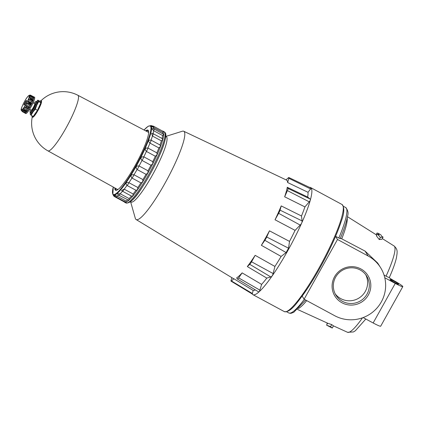 <?xml version="1.0" encoding="UTF-8"?>
<svg xmlns="http://www.w3.org/2000/svg" width="424" height="424" viewBox="0 0 424 424"><rect width="100%" height="100%" fill="white"/><g stroke="black" fill="none" stroke-linecap="round" stroke-linejoin="round"><path stroke-width="0.64" d="M362.531 317.793A49.036 7.977 -61.7 0 1 347.521 332.289L333.46 325.865L331.716 324.599L327.699 323.231M302.169 296.111A59.901 9.741 -61.7 0 0 335.559 236.369L337.504 239.47L304.114 299.212L334.759 315.742A34.36 33.761 147.9 0 0 376.136 308.958A34.36 33.761 147.9 0 0 380.561 267.608A34.36 33.761 147.9 0 0 368.149 256.001L337.504 239.47M332.241 328.065L330.614 327.217A52.602 8.554 -61.7 0 1 330.593 327.206L328.149 325.939A52.64 8.565 118.3 0 0 328.176 325.95L326.549 325.102L330.545 326.697L332.241 328.065L333.465 325.865M327.116 324.084A52.64 8.565 118.3 0 1 327.021 322.924M331.716 324.599L330.545 326.697M383.084 237.09L381.483 236.195A52.602 8.554 -61.7 0 0 380.529 234.615L378.129 233.274A52.64 8.565 118.3 0 1 379.083 234.859L377.482 233.963L380.418 237.461L383.084 237.09L381.854 239.29L379.247 239.56L376.417 235.871L377.482 233.963M376.061 234.663L376.92 233.131A52.64 8.565 118.3 0 1 378.129 233.274M327.614 323.194L326.549 325.102M384.78 277.762L395.253 283.412A9.752 0.885 29.2 0 0 402.8 286.629A9.752 0.885 29.2 0 0 393.324 280.333L389.916 278.303L389.37 277.434M389.322 277.36C389.529 277.773 388.442 277.376 386.079 276.162A49.036 7.977 -61.7 0 0 394.076 245.973C398.2 249.651 396.869 252.519 397.097 253.377L396.482 257.591C395.306 262.822 392.931 269.447 389.354 277.476M384.043 275.086L386.079 276.162M394.771 282.644A4.876 0.44 29.2 0 0 398.544 284.25A4.876 0.44 29.2 0 0 394.506 281.488A4.876 0.44 29.2 0 0 390.032 279.496A4.876 0.44 29.2 0 0 394.771 282.644M363.135 317.571L373.147 322.971A9.752 0.885 29.2 0 0 380.694 326.189L402.8 286.629M380.561 267.608L377.71 263.06L365.08 251.103L340.408 238.14M335.575 236.375L340.17 238.617M304.114 299.212L302.18 296.127M258.243 291.643C258.91 292.157 259.462 291.654 259.896 290.143L261.613 284.393A57.113 9.291 -61.7 0 0 266.791 278.091L270.756 276.93C271.853 276.581 272.643 275.452 273.114 273.544L274.922 266.442A57.113 9.291 -61.7 0 0 281.123 256.43L286.11 252.566L288.553 248.199L289.518 241.404A57.113 9.291 -61.7 0 0 295.078 230.375L300.203 225.08C301.586 223.665 302.206 222.271 302.068 220.899L301.496 216.002A57.113 9.291 -61.7 0 0 304.92 206.901L309.25 201.829C310.405 200.51 310.67 199.55 310.039 198.962L307.639 197.028A57.113 9.291 -61.7 0 0 308.02 192.3L311.195 188.177L288.829 177.518A3.805 0.62 118.3 0 1 288.818 178.303L287.652 182.543L308.02 192.3M253.16 290.456L233.878 278.759L231.44 280.969A3.805 0.62 118.3 0 1 231.043 281.154L252.238 293.991L253.16 290.456A57.113 9.291 -61.7 0 0 255.328 289.899M252.179 293.954A60.828 9.895 -61.7 0 0 252.195 293.98A60.828 9.895 -61.7 0 0 252.874 294.638A60.828 9.895 -61.7 0 0 289.73 247.139A60.828 9.895 -61.7 0 0 311.025 187.869A60.828 9.895 -61.7 0 0 310.628 187.562A60.828 9.895 -61.7 0 0 309.504 187.371M124.227 201.861A40.397 6.572 -61.7 0 0 124.667 202.274A40.397 6.572 -61.7 0 0 125.917 202.29A40.397 6.572 -61.7 0 0 128.843 200.319L129.119 198.58L120.167 193.752A2.788 0.456 -61.7 0 1 118.879 195.236A2.788 2.788 0 0 1 117.586 193.752L120.167 193.752A39.559 6.434 -61.7 0 0 122.499 191.235L121.624 190.456L124.2 189.168A39.559 6.434 -61.7 0 0 126.993 185.447C125.244 183.12 125.886 182.203 128.912 182.696A39.559 6.434 -61.7 0 0 131.965 178.038C130.226 175.578 130.899 174.492 133.984 174.778A39.559 6.434 -61.7 0 0 137.084 169.505C135.309 166.992 135.972 165.811 139.067 165.959A39.559 6.434 -61.7 0 0 142.003 160.426C140.148 157.94 140.752 156.742 143.816 156.832A39.559 6.434 -61.7 0 0 146.391 151.421C144.42 149.041 144.923 147.912 147.907 148.029A39.559 6.434 -61.7 0 0 149.942 143.1C147.822 140.906 148.193 139.92 151.061 140.137A39.559 6.434 -61.7 0 0 152.423 136.035L151.675 133.369A2.788 2.788 0 0 1 153.175 133.698L162.434 138.696M130.608 201.787L135.309 218.318A50.149 8.157 -61.7 0 0 135.606 219.017A50.149 8.157 -61.7 0 0 136.109 219.526A50.149 8.157 -61.7 0 0 167.151 179.294A50.149 8.157 -61.7 0 0 183.719 131.249A50.149 8.157 -61.7 0 0 183.327 131.133A50.149 8.157 -61.7 0 0 182.267 131.249L165.874 136.396M233.878 278.759A55.963 9.1 118.3 0 1 233.306 278.552L136.109 219.526M261.613 284.393L242.131 272.881A55.963 9.1 118.3 0 1 236.656 277.847L237.392 279.019A3.805 0.62 118.3 0 0 237.429 279.056L258.391 291.754M274.922 266.442L255.158 255.338A55.963 9.1 118.3 0 1 247.319 266.564L266.791 278.091M289.518 241.404L269.463 230.826A55.963 9.1 118.3 0 1 261.37 245.311L281.123 256.43M301.496 216.002L281.218 205.916A55.963 9.1 118.3 0 1 275.033 219.775L295.078 230.375M307.639 197.028L287.271 187.281A55.963 9.1 118.3 0 1 284.652 196.8L304.92 206.901M183.719 131.249L286.439 180.052A55.963 9.1 118.3 0 1 287.652 182.543M118.879 195.236L128.843 200.319A40.397 6.572 -61.7 0 0 132.792 196.058A40.397 6.572 -61.7 0 0 137.493 189.798L137.864 187.525A39.559 6.434 -61.7 0 0 140.916 182.866L142.623 181.965A40.397 6.572 -61.7 0 0 147.838 173.093L148.018 170.787L139.067 165.959A2.788 0.456 -61.7 0 1 137.084 169.505L146.036 174.333L147.838 173.093A40.397 6.572 -61.7 0 0 152.783 163.786L152.767 161.661L143.816 156.832A2.788 0.456 -61.7 0 1 142.003 160.426L150.955 165.254L152.783 163.786A40.397 6.572 -61.7 0 0 157.119 154.681A40.397 6.572 -61.7 0 0 160.548 146.391A40.397 6.572 -61.7 0 0 162.837 139.491A40.397 6.572 -61.7 0 0 163.834 134.45A40.397 6.572 -61.7 0 0 163.468 131.604A40.397 6.572 -61.7 0 0 163.017 131.164A40.397 6.572 -61.7 0 0 162.429 131.027M122.515 191.219A2.788 0.456 -61.7 0 0 122.552 191.266L131.705 196.206L132.792 196.058L133.152 193.996A39.559 6.434 -61.7 0 0 135.945 190.275L137.493 189.798A40.397 6.572 -61.7 0 0 142.623 181.965L142.936 179.606L133.984 174.778A2.788 0.456 -61.7 0 1 131.965 178.038L140.916 182.866M130.518 201.739L131.048 202.025A37.148 6.042 -61.7 0 0 153.997 172.197A37.148 6.042 -61.7 0 0 166.314 136.634L165.789 136.353M287.271 187.281L288.007 188.452A3.805 0.62 118.3 0 1 287.408 190.625L284.652 196.8M281.218 205.916L280.052 210.156A3.805 0.62 118.3 0 1 278.637 213.32L275.033 219.775M286.057 179.866L288.442 177.704A3.805 0.62 118.3 0 1 288.829 177.518M269.463 230.826L266.707 236.995A3.805 0.62 118.3 0 1 264.857 240.307L261.37 245.311M380.418 237.461L379.247 239.56M342.534 301.374A18.089 17.771 147.9 0 0 364.311 297.807A18.089 17.771 147.9 0 0 366.638 276.04A18.089 17.771 147.9 0 0 341.877 270.597A18.089 17.771 147.9 0 0 335.999 295.263A18.089 17.771 147.9 0 0 342.534 301.374M335.209 293.869A18.089 17.771 147.9 0 0 340.827 298.66A18.089 17.771 147.9 0 0 362.032 295.671A18.089 17.771 147.9 0 0 365.726 274.726M341.998 302.789A19.462 19.122 147.9 0 0 370.82 285.304A19.462 19.122 147.9 0 0 341.548 269.516A19.462 19.122 147.9 0 0 341.998 302.789M116.155 197.07L125.917 202.29L126.039 200.971L117.088 196.142A2.788 0.456 -61.7 0 1 116.155 197.07A2.788 2.788 0 0 1 114.766 195.257L117.088 196.142A39.559 6.434 -61.7 0 0 118.662 195.104M153.08 133.65A39.559 6.434 -61.7 0 0 153.658 130.709L152.025 128.769A2.788 2.788 0 0 1 154.103 129.002L163.834 134.45L162.609 135.537L153.658 130.709A2.788 0.456 -61.7 0 0 154.103 129.002M153.779 128.854A39.559 6.434 -61.7 0 0 153.562 127.476C150.918 126.124 150.785 125.907 153.159 126.834M148.644 131.631A33.703 5.48 -61.7 0 0 147.875 132.012M117.056 189.152A33.703 5.48 -61.7 0 0 117.157 190.005M148.018 170.787A39.559 6.434 -61.7 0 0 150.955 165.254M152.767 161.661A39.559 6.434 -61.7 0 0 155.343 156.249L146.391 151.421A2.788 0.456 -61.7 0 0 147.907 148.029L156.859 152.857A39.559 6.434 -61.7 0 0 158.894 147.928L149.942 143.1A2.788 0.456 -61.7 0 0 151.061 140.137L160.012 144.966A39.559 6.434 -61.7 0 0 161.374 140.863L152.423 136.035A2.788 0.456 -61.7 0 0 153.175 133.698M155.343 156.249L157.119 154.681L156.859 152.857M142.936 179.606A39.559 6.434 -61.7 0 0 146.036 174.333M137.864 187.525L128.912 182.696A2.788 0.456 -61.7 0 1 126.993 185.447L135.945 190.275M133.152 193.996L124.2 189.168A2.788 0.456 -61.7 0 1 122.552 191.266A2.788 2.788 0 0 1 121.624 190.456M242.131 272.881L238.643 277.884A3.805 0.62 118.3 0 1 237.429 279.056M255.158 255.338L251.549 261.788A3.805 0.62 118.3 0 1 249.757 264.353L247.319 266.564M231.043 281.154A3.805 0.62 118.3 0 1 231.064 280.37L231.811 277.646M124.121 200.997L124.237 201.866L114.57 196.651A2.788 0.456 -61.7 0 0 115.164 196.179L113.351 194.987A39.352 6.402 -61.7 0 0 137.233 164.38A39.352 6.402 -61.7 0 0 151.008 125.907A39.352 6.402 -61.7 0 0 150.711 125.716L151.665 126.129M162.731 133.655A39.559 6.434 -61.7 0 0 162.514 132.304L163.431 131.567L153.758 126.352A2.788 2.788 0 0 0 151.426 126.209M162.514 132.304L153.562 127.476A2.788 0.456 -61.7 0 0 153.758 126.352M161.374 140.863L162.837 139.491L162.016 138.537M158.894 147.928L160.548 146.391L160.012 144.966M115.439 188.261A33.703 5.48 -61.7 0 0 115.773 189.714A33.703 5.48 -61.7 0 0 116.15 190.079A33.703 5.48 -61.7 0 0 116.78 190.185M148.58 131.217A33.703 5.48 -61.7 0 0 148.146 130.751A33.703 5.48 -61.7 0 0 146.238 131.154M114.83 187.922A34.127 5.549 -61.7 0 0 115.164 189.867A34.127 5.549 -61.7 0 0 116.468 190.286A34.127 5.549 -61.7 0 0 136.629 162.832A34.127 5.549 -61.7 0 0 148.501 130.899A34.127 5.549 -61.7 0 0 145.618 130.831M129.119 198.58A39.559 6.434 -61.7 0 0 131.451 196.068M126.039 200.971A39.559 6.434 -61.7 0 0 127.603 199.943M162.032 138.478A39.559 6.434 -61.7 0 0 162.609 135.537M26.617 100.515L26.59 100.451A2.682 0.435 118.3 0 1 26.611 100.488A2.682 0.435 118.3 0 1 26.171 101.977A2.682 0.435 118.3 0 1 24.868 104.309A2.682 0.435 118.3 0 1 24.099 105.141A2.682 0.435 118.3 0 1 23.988 105.11A2.682 0.435 118.3 0 1 24.412 103.578A2.682 0.435 118.3 0 1 25.71 101.246A2.682 0.435 118.3 0 1 26.59 100.451L26.611 100.674M25.106 103.954L24.412 103.578L24.2 105.083M26.341 101.585L25.71 101.246L24.412 103.578M26.59 100.451L25.71 101.246M29.373 107.685L29.007 106.429A8.358 1.362 -61.7 0 0 29.675 105.237L31.233 104.564A9.286 1.511 118.3 0 1 29.203 108.2L29.373 107.685L25.822 105.772L25.853 104.723A8.358 1.362 118.3 0 0 26.516 103.535L27.359 103.027L28.413 103.043A9.286 1.511 -61.7 0 0 28.694 102.475L27.841 100.901A8.358 1.362 118.3 0 0 28.35 99.762L29.198 99.068L30.252 98.993A9.286 1.511 -61.7 0 0 30.427 98.527L33.263 99.884M29.616 97.971L29.171 97.594L29.616 97.971M29.383 96.81A8.358 1.362 118.3 0 1 29.171 97.594L32.325 99.296A8.358 1.362 -61.7 0 0 32.542 98.511L33.666 98.082L30.109 96.168L29.383 96.81L32.542 98.511M30.427 98.527L33.247 100.048A9.286 1.511 118.3 0 0 33.904 97.663L31.085 96.137L30.109 96.168M29.495 95.707L30.878 95.75L33.915 97.388M29.733 95.681L29.341 95.469A8.358 1.362 118.3 0 1 29.473 95.681L29.542 95.718M29.341 95.469L30.608 95.188L33.523 96.757A9.286 1.511 118.3 0 1 33.729 96.778A9.286 1.511 118.3 0 1 33.925 97.419L31.1 95.893A9.286 1.511 -61.7 0 1 31.085 96.137M29.055 95.405L30.083 95.066L33.395 97.011L33.512 96.757L33.395 97.011M29.51 95.209L28.678 95.686A8.358 1.362 118.3 0 0 28.313 96.01C25.217 98.887 20.294 109.641 21.2 110.108M21.332 108.82A8.358 1.362 118.3 0 1 21.55 108.041M21.47 110.526L21.894 110.966M21.279 110.425L21.242 109.948A8.358 1.362 118.3 0 0 21.301 110.081A8.358 1.362 118.3 0 0 21.38 110.166L22.207 111.576L25.122 113.15A9.286 1.511 118.3 0 1 24.915 113.129A9.286 1.511 118.3 0 1 24.809 113.028A9.286 1.511 118.3 0 1 24.777 112.964M22.875 109.747L26.648 111.857A9.286 1.511 118.3 0 1 25.276 113.102L25.477 112.726L21.926 110.812L22.451 111.581A9.286 1.511 -61.7 0 1 22.313 111.629L25.133 113.15L25.143 112.837M21.926 110.812L22.043 109.948A8.358 1.362 118.3 0 0 22.493 109.54L26.558 111.915M27.141 111.024L26.887 109.737A8.358 1.362 -61.7 0 0 27.528 108.814L28.885 108.714A9.286 1.511 118.3 0 1 26.919 111.533L27.141 111.024L23.59 109.111L24.094 110.012A9.286 1.511 -61.7 0 1 23.829 110.335M23.59 109.111L23.728 108.035A8.358 1.362 118.3 0 0 24.369 107.113L24.963 106.917M25.822 105.772L26.378 106.678A9.286 1.511 -61.7 0 1 26.06 107.193M24.915 113.129L25.721 113.563A9.286 1.511 -61.7 0 0 31.461 106.106A9.286 1.511 -61.7 0 0 34.54 97.213L33.729 96.778M31.519 103.997L31 102.603A8.358 1.362 -61.7 0 0 31.509 101.469L33.072 100.515A9.286 1.511 118.3 0 1 31.519 103.997L28.694 102.475M33.109 102.778L34.715 103.642A3.715 0.604 118.3 0 1 34.757 103.684A3.715 0.604 118.3 0 1 33.401 107.346A3.715 0.604 118.3 0 1 31.191 110.182A3.715 0.604 118.3 0 1 31.148 110.139M30.528 109.821A5.931 0.965 -61.7 0 0 30.035 111.984A5.931 0.965 -61.7 0 0 30.072 112.069A5.931 0.965 -61.7 0 0 33.904 107.177A5.931 0.965 -61.7 0 0 35.59 101.686A5.931 0.965 -61.7 0 0 34.053 103.286M25.477 112.726L25.196 111.65L22.043 109.948M33.904 97.663L33.666 98.082M31.063 115.296L30.157 113.86L30.433 112.938A7.892 1.283 -61.7 0 0 30.327 114.427A7.892 1.283 -61.7 0 0 32.918 112.074L31.063 115.296L33.199 116.452L37.482 110.309L40.868 102.725L38.732 101.575L36.755 105.21A7.892 1.283 -61.7 0 0 37.996 100.7L38.732 101.575M37.831 100.138L37.996 100.7A7.892 1.283 -61.7 0 0 36.607 101.495L37.831 100.138L39.967 101.288L40.868 102.725M30.035 111.984L30.247 112.736A6.503 1.06 -61.7 0 0 30.29 112.832A6.503 1.06 -61.7 0 0 30.358 112.901A6.503 1.06 -61.7 0 0 34.376 107.68A6.503 1.06 -61.7 0 0 36.533 101.458A6.503 1.06 -61.7 0 0 36.337 101.453L35.59 101.686M39.909 101.257A9.286 1.511 118.3 0 1 40.99 100.695A9.286 1.511 118.3 0 1 41.091 100.795A9.286 1.511 118.3 0 1 37.704 109.959A9.286 1.511 118.3 0 1 32.171 117.04A9.286 1.511 118.3 0 1 32.07 116.939A9.286 1.511 118.3 0 1 32.049 115.832M30.358 112.901L31.074 113.288A6.503 1.06 -61.7 0 0 35.091 108.067A6.503 1.06 -61.7 0 0 37.248 101.84L36.533 101.458M32.918 112.074A7.892 1.283 -61.7 0 0 36.755 105.21L35.346 109.153L32.918 112.074M35.346 109.153L37.482 110.309M32.171 117.04L32.579 117.263A9.286 1.511 -61.7 0 0 38.319 109.805A9.286 1.511 -61.7 0 0 41.398 100.912L40.99 100.695M298.374 308.513A52.767 8.581 -61.7 0 0 306.706 300.611M284.329 311.603A60.828 9.895 -61.7 0 0 321.911 262.763A60.828 9.895 -61.7 0 0 342.078 204.527C344.617 207.638 344.336 213.251 341.246 221.37C337.976 231.493 332.766 243.508 325.616 257.416C319.659 268.901 313.532 279.389 307.236 288.866C297.06 303.091 290.684 312.689 284.329 311.603L252.874 294.638M341.765 238.776A52.767 8.581 -61.7 0 0 347.208 217.963M338.781 238.108A59.901 9.741 -61.7 0 0 345.671 207.522C347.987 210.288 348.618 213.155 347.553 216.123C346.625 221.657 344.171 229.172 340.186 238.67M368.149 256.001L365.08 251.103M309.25 201.829L287.408 190.625M310.039 198.962L288.007 188.452M302.068 220.899L280.052 210.156M310.834 189.051L288.818 178.303M300.203 225.08L278.637 213.32M286.11 252.566L264.857 240.307M288.553 248.199L266.707 236.995M395.253 283.412L373.147 322.971M286.613 311.778L288.802 312.96A59.901 9.741 -61.7 0 0 304.31 299.317M124.667 202.274L125.997 202.995A40.397 6.572 -61.7 0 0 150.955 170.559A40.397 6.572 -61.7 0 0 164.348 131.885L163.017 131.164M128.122 202.603A39.146 6.365 -61.7 0 0 151.866 171.047A39.146 6.365 -61.7 0 0 165.19 133.873M259.896 290.143L238.643 277.884M270.756 276.93L249.757 264.353M273.114 273.544L251.549 261.788M252.434 293.551L231.44 280.969M152.227 126.029A2.788 0.456 -61.7 0 0 152.174 125.933A2.788 2.788 0 0 0 150.435 125.626M113.282 187.064A38.891 6.328 -61.7 0 0 112.848 194.007A38.891 6.328 -61.7 0 0 141.653 154.744A38.891 6.328 -61.7 0 0 144.054 130.009M21.454 109.641A7.892 1.283 -61.7 0 0 27.883 100.424A7.892 1.283 -61.7 0 0 26.532 98.267A7.892 1.283 -61.7 0 0 21.454 109.641M31.233 104.564L28.413 103.043M29.203 108.2L26.378 106.678M26.919 111.533L24.094 110.012M25.276 113.102L22.451 111.581M33.512 96.757L30.687 95.236M33.072 100.515L30.252 98.993M25.196 111.65A8.358 1.362 -61.7 0 0 25.53 111.364M26.887 109.737L23.728 108.035M27.528 108.814L24.369 107.113M29.007 106.429L25.853 104.723M29.675 105.237L26.516 103.535M30.91 104.945L27.359 103.027M31.583 103.61L28.026 101.696M31 102.603L27.841 100.901M31.509 101.469L28.35 99.762M32.754 100.986L29.198 99.068M33.167 99.884L30.199 98.283M32.224 117.072A31.572 31.572 0 0 0 47.896 150.843A31.572 5.136 -61.7 0 0 67.411 125.499A31.572 5.136 -61.7 0 0 77.873 95.267A31.572 31.572 0 0 0 41.043 100.721M327.657 323.21L297.452 309.409M347.521 332.289L353.42 331.96L355.37 330.746L365.833 319.023M343.482 206.34L345.671 207.522M394.076 245.973L382.263 238.553M376.825 235.14L347.457 216.701M288.802 312.96L290.848 313.368L293.721 312.34L305.598 300.012M125.997 202.995C129.892 203.658 135.362 198.331 142.411 187.016C150.907 174.179 160.198 155.751 163.855 144.452C166.844 134.397 166.065 133.168 164.348 131.885M310.628 187.562L342.078 204.527M113.187 194.855A2.788 2.788 0 0 0 114.57 196.651M113.351 194.987L112.858 194.468L113.266 187.053M150.711 125.716L148.135 126.273L144.038 129.998M25.154 107.028L28.646 108.915M29.585 109.318L31.191 110.182M47.896 150.843L117.835 189.586M77.873 95.267L148.665 132.426"/></g></svg>
